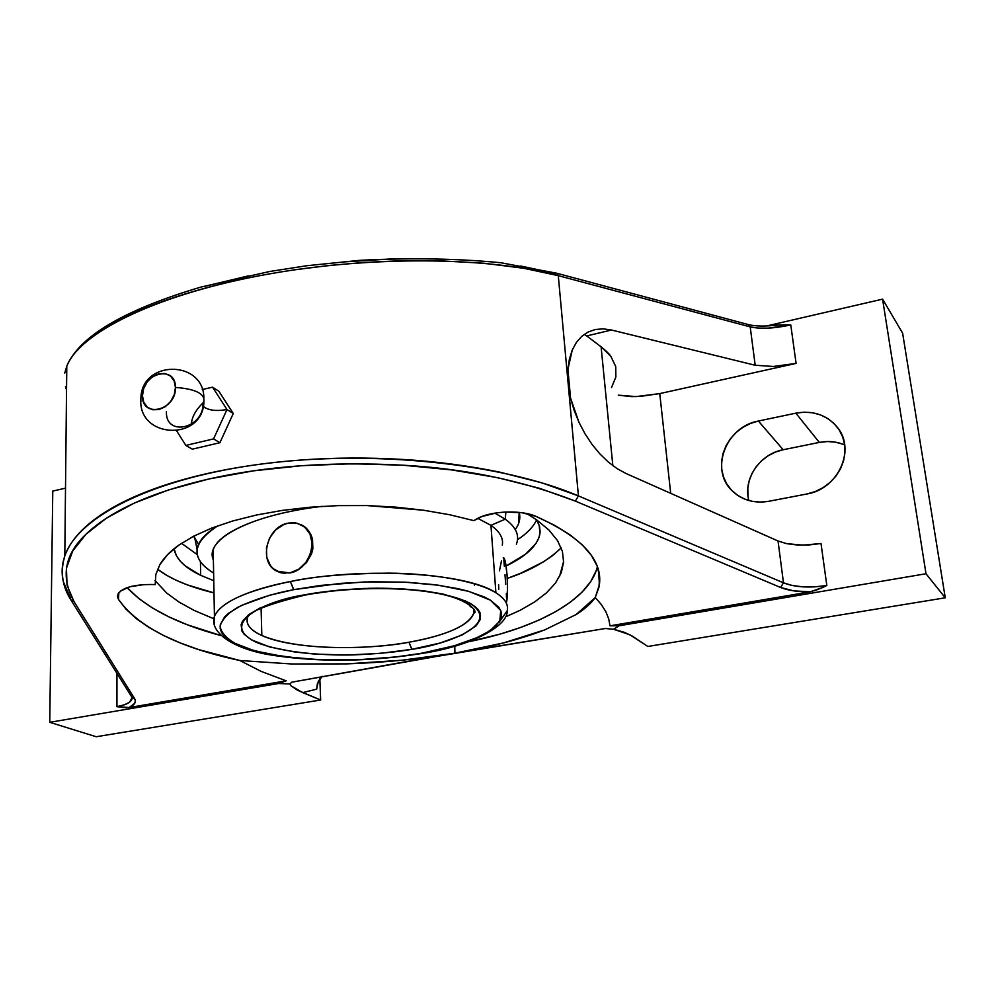 <?xml version="1.0" encoding="UTF-8"?>
<svg xmlns="http://www.w3.org/2000/svg" width="995" height="995" viewBox="0 0 995 995"><rect width="100%" height="100%" fill="white"/><g stroke="black" fill="none" stroke-linecap="round" stroke-linejoin="round"><path stroke-width="1.49" d="M561.242 547.884C547.822 560.72 529.85 570.894 507.301 578.418L520.92 573.157L543.345 561.914L552.312 555.857L561.242 547.884M505.298 616.987L520.236 610.246L534.713 601.9L546.591 592.771L555.484 583.07L561.255 572.772L563.605 562.187L562.424 551.417L557.523 540.596L548.966 530.061L536.653 519.875L526.641 513.544L536.653 519.875L539.676 526.828L539.924 533.892C537.611 545.484 526.33 556.18 506.094 565.993L525.547 554.215L536.118 543.22L538.979 537.574L540.136 531.877L539.514 526.193L536.653 519.875L548.966 530.061L557.523 540.596L562.424 551.417L563.605 562.187L561.255 572.772L555.484 583.07L546.591 592.771L534.713 601.9L520.236 610.246L505.298 616.987M473.831 520.621L449.603 514.738L423.46 510.211L367.043 505.572L338.176 505.622L309.619 507.251L282.344 510.398L256.499 515.012L232.793 520.957L211.811 528.046L193.677 536.181L178.963 545.061C170.518 550.994 164.175 557.461 159.934 564.476L155.829 574.501L155.195 584.6L151.228 584.5L155.195 584.6L155.829 574.501L159.934 564.476L167.67 554.563L178.963 545.061L193.677 536.181L211.811 528.046L232.793 520.957L256.499 515.012L282.344 510.398L309.619 507.251L338.176 505.622L367.043 505.572L395.6 507.114L423.46 510.211L449.603 514.738L473.831 520.621L476.369 519.141C489.602 510.957 520.671 509.465 535.907 516.355C581.627 536.939 602.796 559.737 599.388 584.749L595.246 597.547L576.217 614.5L544.775 629.872L503.458 642.944L454.914 653.193L454.765 646.091L454.914 653.193L291.771 682.197L415.487 659.934L605.296 628.504L613.542 629.25L624.636 632.422L632.273 636.103L647.857 646.464L945.25 597.796L925.997 573.742L619.213 625.755L613.542 629.25L605.296 628.504L454.914 653.193L401.731 660.245L346.496 663.889C383.958 662.595 420.089 659.038 454.914 653.193C489.714 647.285 519.664 639.511 544.775 629.872L576.217 614.5C584.724 609.114 591.067 603.467 595.246 597.547L598.953 587.237L599.624 576.677L597.137 566.018L591.403 555.384L582.361 544.937L570.048 534.837L554.513 525.26L535.907 516.355L522.076 512.748L505.373 512.015L496.965 512.798L482.102 516.455L473.831 520.621M202.843 405.948C207.507 410.288 215.554 411.482 226.997 409.542L212.569 387.179L218.863 391.234L233.265 413.497L219.92 442.713L192.309 449.168L185.854 445.424L176.824 431.146L185.854 445.424L213.564 438.907L226.997 409.542C216.263 411.433 208.341 410.4 203.216 406.457M203.975 400.923C204.348 393.361 194.833 388.871 175.443 387.441C194.833 388.871 204.348 393.361 203.975 400.923L203.017 402.813C204.273 428.298 165.618 437.452 166.389 411.793M142.447 395.724L140.83 398.336L140.88 401.582L140.83 398.336L142.447 395.724L143.666 388.585L147.173 381.906L152.459 376.707L158.727 373.747L165.046 373.498L170.443 375.998L174.1 380.898L175.443 387.441C175.879 364.22 141.489 373.1 142.447 395.724C141.663 418.92 176.451 410.45 175.443 387.441L174.262 394.654L170.717 401.395L165.357 406.644L159.026 409.579L152.695 409.766L147.322 407.191L143.728 402.254L142.447 395.724M421.37 653.305L456.593 645.22L474.64 638.84L490.05 630.755L499.826 621.091L500.709 610.52L490.348 600.147L468.769 591.366L438.745 585.247L404.741 582.162L371.073 581.764L340.676 583.356L293.811 589.637L290.366 581.54C313.624 576.391 346.36 573.593 388.597 573.132C430.002 573.406 476.07 580.421 495.908 592.796C504.888 598.555 508.669 604.525 507.251 610.694L499.117 622.236M306.074 594.575L304.209 594.923C320.651 591.664 342.417 589.45 369.506 588.306C406.569 587.436 450.374 592.572 470.809 603.716C502.388 625.469 443.919 644.847 411.967 649.312L408.933 642.223C432.216 638.268 468.869 628.703 473.819 612.932L473.906 609.263L473.819 612.932C468.869 625.469 447.24 635.233 408.933 642.223C357.628 651.402 290.266 648.616 261.834 635.506L261.076 608.281L261.834 635.506C250.23 630.258 245.504 624.201 247.655 617.335C245.292 623.902 250.019 629.947 261.834 635.506C303.537 652.919 381.57 647.994 408.933 642.223L411.818 649.337C396.731 652.036 377.192 653.889 353.2 654.909C320.452 655.717 280.254 652.061 256.598 642.409C216.052 623.305 267.232 600.47 304.047 594.948L305.49 595.01C345.489 587.411 398.187 586.478 433.484 592.672C471.356 598.692 478.495 613.641 473.819 612.932L473.521 608.567M596.303 570.433L590.781 581.503L582.112 592.087L570.533 602.062L556.292 611.328L539.663 619.785L520.92 627.372L500.323 634.026L468.21 641.812C536.516 628.206 589.338 600.172 597.398 566.702M517.499 539.738C527.089 533.419 533.457 526.778 536.603 519.838C533.457 526.778 527.089 533.419 517.499 539.738M200.654 575.309L200.443 561.678L200.654 575.309C184.61 567.672 175.754 558.817 174.088 548.755L176.413 555.757L180.17 561.056L185.518 566.105L200.654 575.309L213.763 580.682L200.654 575.309M442.651 462.949L405.836 459.628M181.525 543.307L197.308 554.663L181.525 543.307M213.291 555.446L212.37 554.949L213.291 555.446M198.552 544.352L193.702 536.168L195.057 539.352M505.224 519.154L505.895 511.99L505.224 519.154L494.789 513.134L505.224 519.154L490.945 525.348L505.224 519.154C516.057 527.064 519.788 535.409 516.393 544.178M213.626 573.008C201.774 566.018 196.264 558.17 197.097 549.464C198.117 541.429 205.069 533.519 217.942 525.758C191.637 542.934 190.207 558.68 213.626 573.008M202.52 403.348C195.642 410.214 191.923 417.104 191.338 424.019M213.378 560.023C203.739 539.676 250.441 514.602 322.268 506.331C262.717 513.271 218.39 531.977 213.191 549.924L213.378 560.023M477.787 518.37L490.945 525.348L477.787 518.37M420.624 653.665C369.804 661.65 321.447 662.334 275.528 655.693C233.949 650.071 208.801 632.335 214.435 616.378L214.186 624.437L214.435 616.378C220.554 602.435 245.864 590.819 290.366 581.54C363.784 566.528 466.978 572.846 495.908 592.796L490.945 525.348L495.908 592.796C504.801 598.405 508.582 604.363 507.251 610.694C508.159 626.377 470.05 646.514 420.897 653.615M281.125 572.834L277.356 571.428L285.378 573.344L281.125 572.834M302.256 525.285L308.4 530.571L312.492 538.991L312.865 548.755L311.597 553.668L306.497 562.598L298.798 569.339L289.856 572.921L280.976 572.747L273.376 568.804L270.416 565.583L266.759 557.299L266.473 547.636L269.595 538.034L275.652 529.937L283.749 524.552L288.251 523.121M288.127 523.159L297.007 523.183L304.669 527.002L309.98 534.029L312.119 543.22L310.714 553.158L305.975 562.324L298.637 569.264L289.856 572.921L298.798 569.339L306.497 562.598L311.597 553.668L312.865 548.755L312.492 538.991L310.875 534.514L308.4 530.571L302.144 525.223M499.465 570.819L501.492 560.72M498.781 589.251L498.582 584.612M472.103 607.273L471.207 607.236L472.103 607.273M470.15 606.291L469.043 604.45L470.15 606.291M474.304 583.742L474.341 585.159M470.971 606.266L471.593 607.236M503.37 557.648C506.542 557.598 508.918 589.886 506.592 601.963L507.512 589.065L507.064 574.712L505.535 562.909L503.234 557.623M420.276 653.491L395.736 656.961L357.416 659.797L319.345 659.71L284.197 656.675L254.571 650.854L232.954 642.546L224.074 635.904L221.487 632.31L220.206 628.591L220.281 624.773L224.559 616.987L228.775 613.094L241.3 605.507L269.508 595.271L293.811 589.637L320.999 585.383L364.842 581.938L408.261 582.336L434.728 584.712L457.837 588.63L467.812 591.105L484.167 596.913L490.398 600.172L498.781 607.236L500.883 610.955L501.617 614.748L500.982 618.567L495.771 626.166L485.672 633.479L478.943 636.937L452.999 646.252L420.276 653.491M411.818 649.337L440.001 643.056L462.066 635.034L476.182 625.793L480.398 619.3L480.075 612.833L478.16 609.674L475.063 606.627L465.424 600.955L442.887 594.015L423.261 590.744L400.861 588.766L364.195 588.455L339.332 590.035L304.047 594.948L283.612 599.637L259.521 608.256L248.7 614.674L242.469 621.303L241.126 624.599L241.922 631.041L244.011 634.101L251.399 639.822L269.682 646.974L294.968 652.036L314.694 654.076L346.857 655.021L380.028 653.404L411.818 649.337M292.704 522.698L288.177 523.146L295.378 522.872L301.958 525.111C320.315 534.091 311.398 569.824 289.856 572.921L277.033 571.267C257.954 562.735 266.473 526.554 288.177 523.146L288.164 523.146M506.355 593.58L506.492 597.597M505.734 584.363L505.348 579.513L505.734 584.363M504.987 574.762L505.348 579.513L504.987 574.762M504.365 566.304L503.843 560.322M213.191 549.924L214.435 616.378C221.599 599.164 260.678 587.162 290.366 581.54L293.6 589.687C273.762 593.368 255.28 599.177 238.153 607.099C228.303 612.858 222.283 619.188 220.094 626.079C221.064 633.081 227.432 639.586 239.186 645.593C267.232 656.75 314.01 660.916 351.994 659.959C379.829 658.777 402.515 656.638 420.077 653.528L420.935 653.603M502.301 545.123C503.545 538.158 499.764 531.566 490.945 525.348M212.569 387.179L202.283 389.518L212.569 387.179L218.863 391.234L233.265 413.497L226.997 409.542L212.569 387.179M518.569 523.606L519.191 512.388C520.708 518.134 519.402 523.867 515.286 529.564M226.997 409.542L233.265 413.497L219.92 442.713L213.564 438.907L226.997 409.542M213.564 438.907L219.92 442.713L192.309 449.168L185.854 445.424L213.564 438.907M131.987 697.383L131.999 699.037C130.718 702.532 125.706 705.069 116.95 706.661L129.151 707.532L286.199 680.841L278.525 683.515L289.931 683.926L291.771 682.197L289.931 683.926L290.988 685.791L302.704 692.607L316.659 689.162L318.363 681.189L322.131 676.252L317.355 683.752L316.659 689.162L302.704 692.607L320.651 700.007L319.83 678.752L320.651 700.007L96.179 736.735L49.75 722.308L52.772 491.082L49.75 722.308L96.179 736.735L320.651 700.007L297.617 690.294L290.988 685.791L289.931 683.926L278.525 683.515L49.75 722.308L278.525 683.515L286.199 680.841L261.212 671.414L239.783 660.493L291.684 663.976L346.496 663.889L291.684 663.976L239.783 660.493C178.578 647.434 138.131 627.061 118.442 599.363L117.883 594.363C121.813 587.858 132.932 584.575 151.228 584.5L143.529 584.637L129.847 586.776L120.606 591.005L118.231 593.654L117.497 596.478L118.442 599.363L118.865 592.721L118.442 599.363L126.004 609.176L136.166 618.529L148.728 627.31L163.466 635.457L180.17 642.894L198.602 649.573L239.783 660.493L261.212 671.414L286.199 680.841L129.151 707.532C134.661 704.957 136.464 701.985 134.574 698.577L132.124 697.545L129.599 702.159L124.412 704.783L116.95 706.661L116.95 673.366L116.95 706.661L126.216 707.781M214 592.908L187.421 584.911L176.127 580.234L166.314 575.147L157.546 569.227C170.406 579.015 189.224 586.901 214 592.908M213.776 618.753L194.05 610.383L179.112 602.099L166.75 593.082L155.033 580.558L166.75 593.082L179.112 602.099L194.05 610.383L213.776 618.753M127.111 587.647L138.989 598.692L152.732 608.156L168.914 616.875L187.259 624.748L220.753 635.531C177.57 623.964 146.352 607.995 127.111 587.647M65.508 488.147L52.772 491.082L65.508 488.147M62.648 564.439L64.799 555.969C68.095 546.815 73.941 538.096 82.361 529.85C94.264 518.208 110.532 507.674 131.153 498.221C152.534 488.47 177.657 480.286 206.55 473.695C235.529 467.128 267.07 462.563 301.174 460.013C334.245 457.588 368.312 457.401 403.385 459.479C436.034 461.431 468.16 465.66 499.764 472.152L541.914 482.849L578.418 495.908L558.282 275.665L523.805 268.289L483.856 263.227L438.397 260.727L398.659 260.827L363.66 262.481L328.474 265.541L294.221 269.881C261.486 274.732 231.176 280.976 203.303 288.637C175.493 296.299 151.29 304.93 130.681 314.507C110.806 323.773 95.147 333.549 83.679 343.835C75.583 351.123 69.948 358.561 66.789 366.148L64.75 373.063M70.508 598.331L63.344 581.665M65.446 386.719L66.541 389.816M611.515 387.565L615.868 376.993L615.731 366.533L610.868 356.397C609.487 354.158 606.229 350.949 601.092 346.795L612.845 465.685L601.092 346.795L586.727 335.937L611.502 330.017L755.193 365.252L750.205 326.895L558.282 275.665L578.418 495.908L783.475 582.821L778.04 540.994L626.054 473.521L617.124 468.657L608.318 462.053L599.873 453.894L592.013 444.367L584.973 433.721L578.953 422.253L570.558 398.124L567.921 369.369L572.237 350.053L576.404 342.404L581.739 336.347L588.107 332.019L595.321 329.507L603.181 328.847L611.502 330.017L586.727 335.937L584.227 334.37M603.181 328.847L595.321 329.507L588.107 332.019L581.739 336.347L576.404 342.404L572.237 350.053L569.389 359.12L567.921 369.369L570.558 398.124L574.103 410.288L578.953 422.253L584.973 433.721L592.013 444.367L599.873 453.894L608.318 462.053L617.124 468.657L626.054 473.521L778.04 540.994L786.61 543.643L778.04 540.994L783.475 582.821L578.418 495.908C503.221 463.732 373.996 449.603 263.762 463.732C153.367 477.824 77.921 516.579 64.799 555.969C61.827 564.575 61.329 573.07 63.294 581.466M74.04 601.652L70.769 599.711L74.04 601.652C60.484 576.976 64.476 554.476 86.03 534.178C110.818 510.584 151.7 492.202 208.701 479.03C266.511 466.008 331.186 461.394 402.714 465.187C465.075 468.57 522.611 480.548 575.346 501.107L578.418 495.908L575.346 501.107L780.59 587.473L783.475 582.821L780.59 587.473C788.177 590.52 798.052 591.963 810.216 591.826L609.997 625.843L608.704 618.778L605.831 611.676L601.353 604.574L595.246 597.547L601.353 604.574L605.831 611.676L608.704 618.778L609.997 625.843L619.213 625.755L613.542 629.25L629.885 634.785L647.857 646.464L945.25 597.796L902.614 333.138L945.25 597.796L925.997 573.742L882.577 299.147L925.997 573.742L619.213 625.755L609.997 625.843L810.216 591.826L793.662 590.868L780.59 587.473L575.346 501.107L539.315 488.246L497.736 477.699L451.742 469.914L402.714 465.187L352.242 463.757L301.983 465.66L253.625 470.822L208.701 479.03L168.565 489.938L134.288 503.097L106.627 518.009L86.03 534.178L72.66 551.081L66.429 568.232L67.038 585.222L74.04 601.652L134.574 698.577L74.04 601.652M611.502 330.017L755.193 365.252L773.389 366.471L796.087 363.399L790.776 324.955L786.672 324.756L790.776 324.955C774.259 328.512 760.74 329.158 750.205 326.895L747.991 324.482L750.205 326.895L758.215 328.064L768.227 328.126L790.776 324.955L796.087 363.399L773.389 366.471L755.193 365.252L750.205 326.895L558.282 275.665L556.566 273.19L558.282 275.665C487.475 256.275 364.257 255.528 258.302 275.938C152.198 296.323 79.339 333.648 66.789 366.148L64.799 555.969C60.048 571.627 62.2 586.478 71.254 600.507L132.111 697.532L134.574 698.577L135.357 701.015L134.686 703.365L129.151 707.532M659.747 393.597L636.029 396.595L618.256 395.164L631.589 396.632L640.668 396.358L659.747 393.597L670.705 493.346L659.747 393.597L796.087 363.399L659.747 393.597M615.731 366.533L610.868 356.397L601.092 346.795L586.727 335.937M821.012 543.506L803.064 545.148L786.61 543.643L797.244 544.999L809.047 544.949L821.012 543.506L826.82 585.508L814.718 586.863L802.803 586.851L792.095 585.458L783.475 582.821C794.831 587.261 809.283 588.157 826.82 585.508L822.803 587.46L826.82 585.508L821.012 543.506M813.997 590.93L822.803 587.46L810.216 591.826M554.675 273.264L520.696 266.013M437.663 258.65L390.985 258.949L342.802 261.996M248.352 275.889L205.231 286.224M107.074 326.012L87.261 340.688M786.672 324.756L776.61 325.154L786.672 324.756M844.68 444.914C836.658 441.519 828.213 440.685 819.32 442.414L795.838 413.161L819.32 442.414L783.177 449.74L758.377 421.034L795.838 413.161C813.102 410.151 826.994 414.927 837.491 427.464C856.061 449.765 838.026 489.192 806.908 493.98L768.749 501.293C754.21 503.657 742.021 500.174 732.171 490.833C709.447 469.851 725.84 426.631 758.377 421.034L783.177 449.74C759.794 453.956 742.792 479.142 748.849 500.535M843.151 444.28L835.477 442.153L827.43 441.531L819.32 442.414L783.177 449.74L775.428 452.066L768.177 455.76L761.71 460.673L756.262 466.618L752.033 473.384L749.185 480.722L747.817 488.346L747.991 495.97M902.614 333.138L882.577 299.147L766.573 325.974L882.577 299.147L902.614 333.138M806.908 493.98L768.749 501.293L760.354 502.102L752.133 501.318L744.372 498.968L737.394 495.174L731.449 490.087L726.748 483.906L723.477 476.866L721.748 469.242L721.599 461.332L723.054 453.409L726.039 445.785L730.442 438.745L736.113 432.526L742.817 427.39L750.342 423.509L758.377 421.034L795.838 413.161L804.246 412.179L812.579 412.763L820.527 414.903L827.765 418.534L834.021 423.509L839.046 429.666L842.628 436.768L844.631 444.529L844.954 452.65L843.573 460.822L840.551 468.707L835.999 475.996L830.104 482.388L823.089 487.649L815.253 491.567L806.908 493.98M563.643 561.329L559.538 576.565M203.925 401.097C203.701 441.879 136.937 439.106 140.904 398.112C141.7 359.717 203.502 359.717 203.9 397.826M599.388 584.749L598.58 570.496M539.19 525.099L539.924 533.892M194.348 535.832L197.097 549.464M304.967 595.11C268.675 604.002 249.571 611.415 247.655 617.335M66.789 366.148C79.476 336.21 124.188 309.855 200.928 287.07L269.832 271.461L306.92 265.715L359.792 260.329C410.388 257.717 457.426 258.526 500.895 262.742L556.541 273.19L748.451 324.606C755.678 326.397 765.578 326.509 778.14 324.967"/></g></svg>
